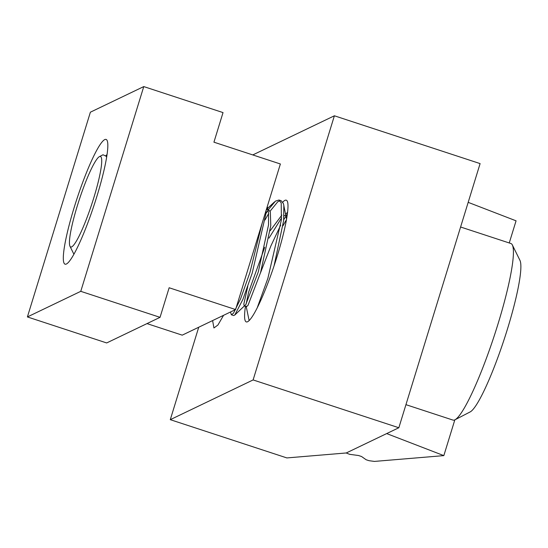 <?xml version="1.0" encoding="UTF-8"?>
<svg xmlns="http://www.w3.org/2000/svg" width="548" height="548" viewBox="0 0 548 548"><rect width="100%" height="100%" fill="white"/><g stroke="black" fill="none" stroke-linecap="round" stroke-linejoin="round"><path stroke-width="0.82" d="M282.789 202.144A64.054 8.912 108.2 0 1 284.946 200.349A64.054 8.912 108.2 0 1 286.241 200.178A64.054 8.912 108.2 0 1 276.048 259.779A64.054 8.912 108.2 0 1 247.6 321.738A64.054 8.912 108.2 0 1 246.305 321.909A64.054 8.912 108.2 0 1 245.456 306.38M212.61 320.58L213.932 327.971L217.94 325.005L223.57 315.319M170.284 419.672L253.114 379.935L334.383 115.786L480.103 163.599L398.841 427.748L346.274 452.963L286.864 457.923L170.284 419.672L198.725 327.245M253.114 379.935L398.841 427.748M252.792 154.926L334.383 115.786M74.268 207.185A65.664 9.138 108.2 0 1 107.066 140.384A65.664 9.138 108.2 0 1 96.893 196.335A65.664 9.138 108.2 0 1 66.534 263.937A65.664 9.138 108.2 0 1 74.268 207.185M235.592 309.552L280.377 163.982L213.932 142.179L223.029 112.593L143.761 86.584L80.768 291.331L27.4 316.936L106.675 342.945L160.043 317.34L169.147 287.755L235.592 309.552L182.224 335.157L146.994 323.601M80.768 291.331L160.043 317.34M143.761 86.584L90.386 112.189L27.4 316.936M512.346 244.949L519.949 260.355A80.535 11.207 108.2 0 1 520.6 262.588A80.535 11.207 108.2 0 1 502.728 343.678A80.535 11.207 108.2 0 1 470.239 411.877L454.991 419.782A92.92 12.933 -71.8 0 0 492.481 341.096A92.92 12.933 -71.8 0 0 513.099 247.525A92.92 12.933 -71.8 0 0 512.346 244.949A92.92 12.933 -71.8 0 0 510.907 243.511L460.594 227.002M405.938 404.664L452.977 420.09A92.92 12.933 -71.8 0 0 454.991 419.782M268.095 211.233L268.527 212.857L268.541 224.851L258.314 271.863L245.737 304.674L234.777 315.031L233.64 315.532L231.393 314.799L230.468 312.011M266.54 208.966L268.404 209.576L270.335 211.966L270.781 225.584L260.56 272.603L247.977 305.414L246.463 306.709L244.223 305.976L243.826 304.085L247.806 286.289M268.424 209.583L275.466 201.109L278.987 200.013L281.227 200.753L283.46 203.685L286.529 219.138M266.253 209.891L267.177 209.542M270.15 230.763L281.857 215.09M246.121 304.092L248.614 292.187L264.752 247.271M268.965 238.14L281.617 217.83M284.097 215.823L285.111 215.426M285.789 215.275L287.063 215.878M69.603 244.977A47.655 6.631 -71.8 0 0 69.986 246.299A47.655 6.631 -71.8 0 0 88.79 212.816A47.655 6.631 -71.8 0 0 101.558 158.543A47.655 6.631 -71.8 0 0 99.4 156.639A47.655 6.631 -71.8 0 0 80.172 196.992A47.655 6.631 -71.8 0 0 69.603 244.977M99.4 156.639L103.017 154.769L106.305 156.317L106.6 157.31M283.83 205.192L283.638 220.577L274.075 265.849M278.987 200.013L281.213 202.945L281.398 219.844L267.869 278.357L257.101 308.14M249.148 320.58L246.121 306.127M266.136 210.261L265.705 214.693L252.176 273.205L242.894 299.414L234.777 315.031M262.081 223.454L249.936 272.472L240.654 298.674L233.469 313.23L231.393 314.799M282.926 225.886L286.44 219.652M260.451 272.959L270.952 245.792L280.686 225.146M283.741 219.686L285.741 216.412M286.357 215.467L287.33 214.015M264.992 220.001L268.643 213.542M270.048 211.268L277.706 201.842L280.014 200.684M265.807 213.802L267.808 210.528M386.683 433.578L443.832 455.621L374.421 461.416L369.051 460.697L366.139 459.745L361.536 456.505L358.508 455.511L349.624 454.326L346.151 452.97M443.832 455.621L454.833 419.864M509.25 242.963L516.065 220.823L468.177 202.349M106.339 156.406L106.73 156.529M69.986 246.299L73.918 254.272M274.48 201.938L266.787 209.048M287.542 212.329L285.57 214.152M105.956 155.55L107.024 154.563M268.527 212.857L267.294 206.514"/></g></svg>
